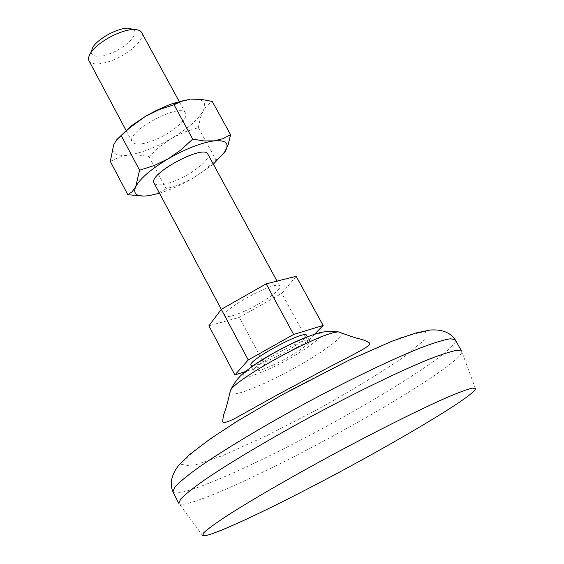 <?xml version="1.0" encoding="UTF-8"?>
<svg xmlns="http://www.w3.org/2000/svg" width="564" height="564" viewBox="0 0 564 564"><rect width="100%" height="100%" fill="white"/><g stroke="black" fill="none" stroke-linecap="round" stroke-linejoin="round"><path stroke-width="0.42" stroke-dasharray="2.82 2.11" d="M148.974 156.566L166.197 188.82L179.951 184.456L193.064 178.168L205.113 169.806L215.941 159.852L198.352 127.612L184.604 132.054L171.583 138.37L159.661 146.689L148.974 156.566L138.159 154.973L127.915 155.142L118.602 157.391L110.311 161.424M144.13 196.096L149.361 195.588L156.383 193.826L166.197 188.82M198.352 127.612L200.544 117.34L203.103 110.96L207.221 105.278L212.275 101.464M215.941 159.852L217.401 159.111L224.148 153.07M159.471 193.198C170.257 189.878 181.453 184.865 193.064 178.168L213.354 164.187M251.022 365.183C252.573 366.586 258.939 364.746 270.121 359.663C287.887 351.548 308.6 337.765 306.541 335.291M314.486 334.325L307.81 341.185L264.911 365.246L245.544 371.528M273.025 365.084C290.791 356.927 311.554 343.194 309.537 340.797C308.438 334.974 249.711 366.6 253.962 370.717C255.492 372.071 261.844 370.195 273.025 365.084M296.149 276.289L281.774 293.358L239.326 317.398L208.892 325.795M244.198 311.314C261.978 303.552 282.24 289.374 279.807 286.209C277.939 279.011 219.777 310.327 224.761 315.854C226.538 317.687 233.017 316.171 244.198 311.314M154.106 183.11C156.454 186.064 163.229 185.408 174.417 181.143C192.197 174.311 211.267 159.09 207.883 154.148M89.056 60.898C91.911 64.839 98.933 64.938 110.121 61.201C127.894 55.194 145.893 39.064 141.67 32.571M91.072 52.022C91.953 56.901 97.819 57.599 108.683 54.123C124.877 48.744 140.267 33.396 133.139 29.37M178.809 503.37L179.204 503.821C184.231 507.628 225.96 490.617 276.212 465.575C359.487 424.473 462.607 362.307 461.817 351.654L461.655 351.076M267.35 435.366L317.518 409.471C351.428 390.57 380.376 372.966 404.374 356.652L426.285 338.393L425.496 331.244L399.382 338.083L351.301 358.845L291.623 389.386L235.244 422.161L195.891 449.05L181.256 464.362L191.816 466.132L222.879 455.486L267.35 435.366M264.911 365.246L239.326 317.398M307.81 341.185L281.774 293.358M152.745 140.725C170.532 134.169 189.236 118.637 185.563 113.167C181.333 101.76 124.982 132.103 132.173 141.909C134.697 145.202 141.557 144.807 152.745 140.725M116.741 139.731L113.639 144.927C110.791 153.013 115.557 156.418 127.915 155.142C140.852 153.253 155.41 147.655 171.583 138.37C187.509 128.832 198.02 119.695 203.103 110.96C207.185 102.514 203.251 98.58 191.309 99.144M251.128 367.27C235.858 380.256 241.977 380.77 269.479 368.814C306.478 351.999 340.318 324.624 308.226 336.525M172.929 491.794C175.799 497.695 218.74 480.93 270.741 455.204C355.828 413.609 460.88 349.264 455.226 339.796M229.781 393.721C233.834 395.611 246.687 391.536 268.344 381.497C302.868 365.472 343.786 338.971 342.059 333.268M157.271 193.84L156.383 193.826M215.096 162.7L217.401 159.111M279.807 286.209L277.03 281.112M224.761 315.854L221.299 309.354M475.452 388.709L461.817 351.654M202.631 535.603L179.204 503.821M309.537 340.797L307.387 336.849M253.962 370.717L251.854 366.748M185.563 113.167L179.197 101.478M132.173 141.909L125.92 130.164"/><path stroke-width="0.85" d="M129.995 127.577L145.47 116.325L130.94 126.075L129.995 127.577L116.466 140.076L113.639 144.927L110.311 161.424L127.838 194.721L144.13 196.096M224.148 153.07L228.053 145.096L230.591 134.725L223.027 138.673L214.13 140.866L203.893 140.937L192.705 139.111L181.114 149.798L168.262 158.759L154.247 165.52L139.59 170.215L121.33 135.825M213.354 164.187L225.247 151.371C229.626 143.348 225.917 139.844 214.13 140.866C201.214 142.727 185.93 148.692 168.262 158.759C151.032 169.115 140.182 178.421 135.72 186.684C132.582 194.319 137.13 197.287 149.361 195.588L159.471 193.198M174.029 104.742L182.355 100.942L190.124 99.257L173.021 103.416L167.226 105.581L155.283 110.967L145.47 116.325L159.379 109.536L174.029 104.742L192.705 139.111M191.309 99.144L201.489 99.405L212.275 101.464L230.591 134.725M307.387 336.849L306.541 335.291C305.364 329.327 246.694 360.918 251.022 365.183L251.854 366.748M245.544 371.528L234.892 374.982L248.238 359.959L293.632 334.452L323.116 325.456L314.486 334.325M127.838 194.721L132.202 191.704L135.72 186.684L139.59 170.215M234.892 374.982L208.892 325.795L221.299 309.347L266.18 283.847L296.149 276.289L323.116 325.456M277.03 281.112L207.883 154.148C204.196 143.714 147.423 174.29 154.106 183.11L248.238 359.959M179.197 101.478L141.67 32.571C140.535 30.569 137.961 29.568 133.943 29.554C121.486 29.194 97.346 42.194 90.783 52.79C88.59 56.153 88.012 58.853 89.056 60.898L125.92 130.164M133.139 29.37L128.028 28.2C117.841 27.904 98.277 38.437 92.912 47.108L91.072 52.022M294.443 495.65C374.686 454.986 475.325 396.259 475.452 388.709L472.364 388.081C467.133 389.371 458.525 392.565 446.54 397.655C420.004 409.358 378.24 430.177 334.473 453.667C290.77 477.278 250.395 500.684 226.016 516.398C215.166 523.596 207.763 529.025 203.808 532.684L202.631 535.603C206.473 537.936 246.024 520.353 294.443 495.65M455.226 339.796L461.655 351.076L457.03 350.265C450.826 351.414 441.337 354.467 428.562 359.416C400.539 370.83 357.936 391.43 313.718 415.125C269.592 438.996 228.949 463.22 203.992 480.338C192.825 488.276 185.055 494.515 180.677 499.069L178.809 503.37L172.929 491.794L174.664 487.247C178.95 482.537 186.621 476.143 197.689 468.078C222.442 450.714 262.909 426.349 306.936 402.527C351.062 378.888 393.672 358.514 421.794 347.403C434.625 342.609 444.185 339.718 450.474 338.738L455.226 339.796C450.439 332.534 442.127 329.27 430.276 330.01L415.633 333.028L392.086 341.178L349.229 360.079L282.55 394.61L238.135 420.631L210.33 438.806L189.102 454.986L178.386 465.723C171.364 475.022 169.545 483.715 172.929 491.794M293.632 334.452L266.18 283.847M130.94 126.075L116.741 139.731M308.226 336.525C292.49 342.087 264.431 357.195 251.128 367.27M342.059 333.268L338.76 331.956C323.496 330.976 238.086 376.964 230.5 390.246L229.781 393.721M92.912 47.108L90.783 52.79M128.028 28.2L133.943 29.554M338.76 331.956C349.638 335.982 356.363 338.238 358.937 338.731C362.814 339.5 366.318 340.903 369.441 342.919C372.198 345.196 359.656 351.365 328.988 367.227L277.093 394.976L238.339 416.556C229.654 421.463 224.458 423.24 222.766 421.893C222.794 418.178 223.563 414.477 225.057 410.796C226.065 408.357 227.884 401.505 230.5 390.246C234.279 382.632 238.776 376.815 243.986 372.818C247.758 369.357 261.04 359.945 278.933 350.188C296.241 341.001 311.011 335.157 316.467 333.712C322.834 331.491 330.264 330.906 338.76 331.956M173.021 103.416L176.32 103.487"/></g></svg>
